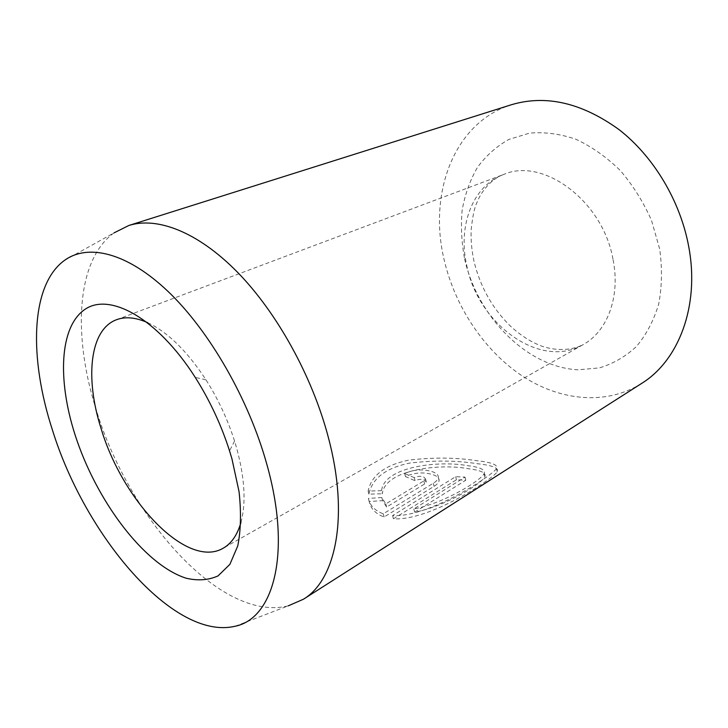 <?xml version="1.0" encoding="UTF-8"?>
<svg xmlns="http://www.w3.org/2000/svg" width="728" height="728" viewBox="0 0 728 728"><rect width="100%" height="100%" fill="white"/><g stroke="black" fill="none" stroke-linecap="round" stroke-linejoin="round"><path stroke-width="0.55" stroke-dasharray="3.64 2.73" d="M381.545 490.681L368.122 491.063C371.353 475.32 385.057 464.983 409.236 460.041C433.779 457.284 456.11 457.484 476.212 460.642C491.664 462.253 498.434 464.919 496.523 468.659C492.883 474.838 429.42 517.745 392.601 515.57L455.692 476.676L465.019 477.113L413.832 508.945C443.762 503.53 481.8 479.925 484.147 473.5C485.512 469.742 480.107 467.149 467.931 465.72C439.212 460.314 384.22 466.375 381.545 490.681L382.337 493.775C384.948 469.387 439.985 463.272 468.641 468.768C480.817 470.224 486.231 472.854 484.884 476.667C482.619 483.146 444.49 506.843 414.632 512.175L465.756 480.234L456.429 479.761L393.42 518.8C430.166 521.102 493.593 478.196 497.242 471.835C499.135 468.031 492.355 465.31 476.913 463.663C456.765 460.46 434.452 460.242 409.991 463.017C385.858 467.949 372.172 478.323 368.914 494.148L382.337 493.775M392.601 515.57L393.42 518.8M414.323 477.677L404.713 473.528C413.65 469.505 422.777 468.859 432.104 471.608C436.472 473.064 438.556 475.047 438.365 477.577C438.047 479.479 436.354 481.372 433.296 483.255L383.274 513.795C374.947 510.747 369.979 505.614 368.386 498.416L381.827 497.524L385.795 503.894L423.851 480.917L425.552 478.915L423.469 476.795C420.347 475.939 417.299 476.23 414.323 477.677L415.078 480.735C418.054 479.279 421.093 478.979 424.215 479.843L426.299 481.972L424.597 483.993L386.595 507.052L382.619 500.637L369.187 501.537C370.752 508.717 375.721 513.877 384.093 516.998L434.052 486.359C437.1 484.457 438.784 482.555 439.102 480.644C439.303 478.123 437.209 476.121 432.841 474.638C423.514 471.88 414.387 472.518 405.46 476.558L415.078 480.735M235.117 626.244L288.215 605.86C220.657 622.668 128.119 516.844 96.005 409.091C72.727 335.635 76.076 260.133 114.05 232.869L64.337 260.488M240.941 522.476C246.219 502.784 244.763 477.868 236.545 447.72L234.553 441.059C227.655 419.419 218.127 398.999 205.96 379.816C187.132 351.096 167.695 332.041 147.638 322.65M641.568 383.465C605.732 405.915 559.441 400.682 521.639 375.557C483.82 350.095 455.036 306.534 444.189 259.96C428.182 194.103 453.38 122.85 511.42 104.732M385.795 503.894L386.595 507.052M381.827 497.524L382.619 500.637M368.386 498.416L369.187 501.537M383.274 513.795L384.093 516.998M404.713 473.528L405.46 476.558M368.122 491.063L368.914 494.148M455.692 476.676L456.429 479.761M465.019 477.113L465.756 480.234M413.832 508.945L414.632 512.175M433.296 483.255L434.052 486.359M464.619 258.931C477.504 316.771 526.763 367.267 578.168 369.824L599.417 367.886C613.085 363.791 625.388 356.693 636.345 346.601C646.191 334.871 653.626 320.784 658.631 304.349C661.998 286.868 662.353 268.45 659.695 249.103L651.551 220.52C643.397 202.002 632.923 185.276 620.12 170.343C606.333 156.92 591.545 146.537 575.775 139.212C559.887 133.834 544.453 131.814 529.493 133.142L508.854 139.448C496.414 146.437 485.895 155.819 477.304 167.595C469.97 180.444 464.919 194.64 462.153 210.174C460.715 226.153 461.534 242.406 464.619 258.931M613.094 259.805C620.556 296.933 607.197 331.595 583.137 344.626C540.413 369.86 478.341 324.242 466.912 266.211C457.575 226.717 472.117 185.977 503.685 174.465C542.952 156.939 603.157 200.992 613.094 259.805M423.851 480.917L424.597 483.993M496.514 468.659L497.242 471.835M438.365 477.577L439.111 480.644M205.96 379.816L195.231 377.368M234.553 441.059L229.538 450.86M116.535 319.719L503.685 174.465C491.082 178.815 480.789 192.301 477.122 202.193C474.538 207.116 472.536 216.398 471.143 230.048C470.752 240.185 471.717 250.641 474.019 261.407C480.243 286.759 492.274 308.235 510.119 325.807C520.183 335.135 530.594 341.869 541.377 346.009C554.927 350.832 570.98 350.896 583.137 344.626L223.214 548.202M425.552 478.915L426.299 481.972M484.147 473.5L484.875 476.667"/><path stroke-width="1.09" d="M52.562 430.394C85.212 535.835 173.673 640.968 235.117 626.244C273.61 618.663 291.892 552.934 266.848 464.373C248.821 399.29 209.437 330.967 168.259 291.646C126.963 252.298 87.788 243.307 64.337 260.488C30.103 285.531 29.02 358.485 52.562 430.394M114.05 232.869L128.874 225.471C157.212 216.489 197.861 231.877 237.474 272.208C276.986 312.585 312.303 376.34 328.337 437.373C349.358 516.061 335.899 579.97 303.403 599.244L288.215 605.86M74.775 433.915C57.521 379.707 59.578 327.163 84.557 309.646C109.227 291.873 157.375 317.936 195.231 377.368C209.791 400.409 221.23 424.897 229.538 450.86L231.941 458.831L239.066 491.737C241.296 512.394 240.859 530.448 237.765 545.909L229.902 564.309L218.091 575.875C208.563 580.18 197.916 580.962 186.159 578.214C143.798 564.719 95.723 499.972 74.775 433.915M147.638 322.65C135.736 317.39 125.362 316.407 116.535 319.719C89.699 329.511 84.93 377.914 100.919 427.991C122.322 500.855 186.914 569.514 223.214 548.202C231.422 543.561 237.337 534.98 240.941 522.476M128.874 225.471L511.42 104.732C545.927 94.467 581.809 102.766 619.055 129.62C653.899 156.684 680.735 201.683 688.906 247.629C699.745 306.688 678.287 360.952 641.568 383.465L303.403 599.244"/></g></svg>

